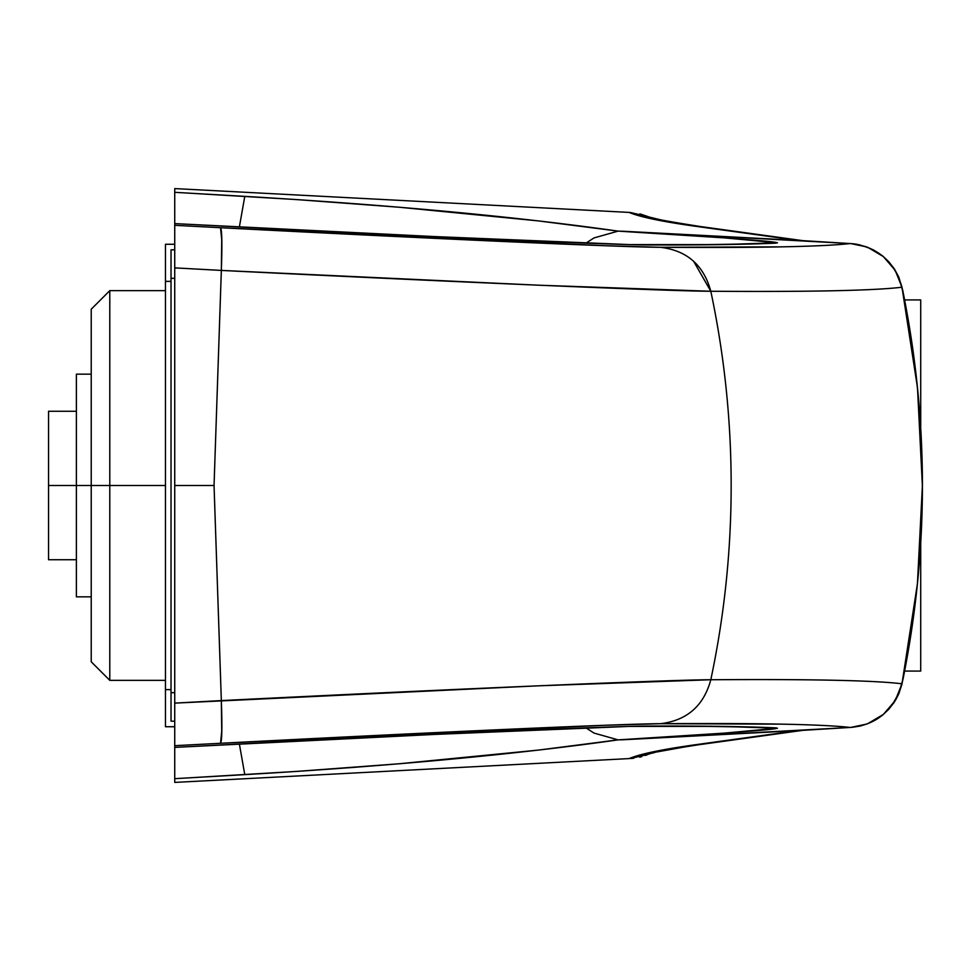 <?xml version="1.0" encoding="UTF-8"?>
<svg xmlns="http://www.w3.org/2000/svg" width="971" height="971" viewBox="0 0 971 971"><rect width="100%" height="100%" fill="white"/><g stroke="black" fill="none" stroke-linecap="round" stroke-linejoin="round"><path stroke-width="1.46" d="M174.731 225.054L174.731 223.609L174.731 225.321L220.538 227.712L605.091 245.724L660.316 247.302L781.813 246.852C813.492 246.221 836.274 245.129 850.147 243.551L623.37 231.256L797.992 240.395L672.939 222.857L653.908 219.337L629.099 212.406L174.731 188.592L174.731 192.319L297.32 199.625L399.494 207.26L538.347 220.89L618.126 231.122L724.342 237.883L777.455 242.762L722.084 244.595L629.05 244.583L434.207 236.56L174.731 223.609L174.731 485.5L214.045 485.5L221.339 270.411L174.731 267.875L174.731 703.125L221.339 700.577L214.045 485.5L174.731 485.5L174.731 747.391L434.401 734.44L629.123 726.405L722.084 726.405L777.455 728.238L724.342 733.117L618.126 739.878L538.395 750.098L398.972 763.789L297.296 771.375L174.731 778.681L174.731 782.408L629.099 758.594L653.908 751.663L672.939 748.143L797.992 730.605L623.37 739.744L850.147 727.449C836.274 725.871 813.492 724.779 781.813 724.148L660.316 723.698L605.139 725.264L220.538 743.288L174.731 745.679L174.731 747.391L210.95 745.51C423.854 734.428 615.687 725.907 649.465 726.029L644.793 726.162L649.465 726.029C704.436 725.92 746.298 726.526 775.064 727.825L765.973 727.862L775.064 727.825C787.833 728.675 737.268 732.644 623.37 739.744L618.126 739.878L593.997 733.069L585.974 727.874M650.024 217.48L648.045 216.594C649.053 217.917 666.567 221.23 700.577 226.559A55.675 38.67 97.8 0 0 695.891 226.328C662.222 221.643 639.95 217.006 629.099 212.406L174.731 188.592L174.731 230.479M174.731 740.497L174.731 782.408L629.099 758.594C639.95 753.994 662.222 749.357 695.891 744.672A55.675 38.67 82.2 0 0 700.577 744.441C666.956 749.685 649.441 752.998 648.045 754.406L630.228 758.533L650.424 753.654M348.832 767.758L356.94 767.139M399.251 763.764L443.104 759.917M579.76 745.085L617.459 739.841M642.474 754.297L639.197 755.171M641.758 738.603L643.13 738.518M649.902 738.081L664.298 737.159M632.364 231.814L662.343 233.708M616.609 230.904L537.97 220.854M476.191 214.251L468.75 213.523M447.934 211.532L441.793 210.962M415.163 208.595L413.221 208.425M399.251 207.236L355.92 203.776M639.197 215.829L642.474 216.703M174.731 717.848L174.731 745.679L220.538 743.288L221.728 731.127L221.339 700.589L214.045 485.5L221.339 270.411L539.16 285.219L710.808 291.264A927.839 918.542 -90 0 0 710.808 291.251C810.554 291.943 874.276 290.596 901.986 287.21L917.486 387.72L922.389 485.791L917.437 583.692L901.986 683.79C874.276 680.404 810.554 679.057 710.808 679.749A927.839 918.542 -90 0 0 710.808 679.736A927.839 918.542 -90 0 0 710.808 291.264A927.839 918.542 90 0 1 710.808 679.736L538.492 685.817L174.731 703.125M174.731 267.875L221.339 270.424L221.728 239.873L220.538 227.712L174.731 225.321L174.731 253.152M693.549 261.163L710.808 291.251A927.839 918.542 -90 0 0 710.808 291.251C703.672 265.059 686.837 250.409 660.316 247.302C622.508 247.204 431.391 238.684 220.538 227.712L220.538 227.712C221.983 229.775 222.25 244.012 221.339 270.411L221.339 270.424C457.863 282.173 668.4 291.13 710.808 291.264C810.554 291.943 874.276 290.596 901.986 287.21L902.957 291.81A37.116 7.052 -11.5 0 1 903.091 292.186A37.116 7.052 168.5 0 0 902.957 291.81C928.798 421.317 928.798 550.436 902.957 679.19A37.116 7.052 11.5 0 0 903.091 678.814A37.116 7.052 11.5 0 1 902.957 679.19L901.986 683.79C874.276 680.404 810.554 679.057 710.808 679.749A927.839 918.542 -90 0 0 710.808 679.736C667.878 679.882 456.467 688.9 221.339 700.589L221.339 700.589C222.25 726.988 221.983 741.225 220.538 743.288C431.44 732.316 622.569 723.796 660.316 723.698C686.873 720.579 703.696 705.929 710.808 679.749M660.316 723.698C759.043 723.043 822.316 724.305 850.147 727.449L859.141 726.247L867.807 723.638L883.355 714.425L895.177 700.698L901.986 683.79C893.636 710.675 876.364 725.228 850.147 727.449L851.336 727.376M901.925 684.033L901.986 683.79A37.116 4.224 12.7 0 1 901.986 684.033L898.928 693.5L894.303 702.179L888.683 709.388L882.226 715.384L873.682 720.955L866.642 724.099L852.186 727.303L797.992 730.605L695.891 744.672A55.675 38.67 -97.8 0 0 700.989 744.381M903.091 678.814A37.116 7.052 -168.5 0 1 902.957 679.19A37.116 7.052 -168.5 0 0 903.091 678.838C928.859 549.938 928.859 421.062 903.091 292.174L904.632 299.93L920.714 299.93L904.632 299.93M631.271 758.472L633.82 758.23M648.045 754.406L645.436 755.438M641.77 756.627L639.707 757.162M859.821 726.102L861.872 725.592M895.966 699.375L896.779 697.894M700.989 226.619A55.675 38.67 -82.2 0 0 695.891 226.328L797.992 240.395L850.147 243.551C877.08 246.428 894.352 260.981 901.986 287.21A37.116 4.224 -12.7 0 0 901.986 286.967A37.116 4.224 167.3 0 1 901.986 287.21L895.177 270.302L883.355 256.575L867.807 247.362L859.141 244.753L850.147 243.551C822.316 246.695 759.043 247.957 660.316 247.302M850.147 243.551L801.791 240.59M687.941 224.726L662.076 220.162L630.228 212.467L648.118 216.618L639.962 213.899M850.802 243.587L866.666 246.913L873.706 250.057L882.263 255.64L888.72 261.648L894.34 268.882L898.491 276.492L903.091 292.174M585.974 243.126L593.997 237.931L618.126 231.122C515.552 216.582 391.095 205.002 244.789 196.36L239.376 226.959L244.789 196.36L174.731 192.319L174.731 218.402M758.375 243.806L775.064 243.175C787.845 242.325 737.28 238.356 623.37 231.256L618.126 231.122L593.997 237.931L585.962 243.126M210.853 225.49L174.731 223.609L210.95 225.49C423.259 236.548 615.578 245.093 649.465 244.971L644.805 244.838L649.465 244.971C704.436 245.08 746.298 244.474 775.064 243.175A92.779 92.391 -92.6 0 0 765.257 243.175M174.731 249.826L171.03 249.826L171.03 721.174L171.03 249.826L174.731 249.826L174.731 244.061M174.731 237.288L174.731 229.095M174.731 752.549L174.731 778.681L244.789 774.64L239.376 744.041L244.789 774.64C390.949 766.01 515.395 754.431 618.126 739.878L593.997 733.069L585.962 727.874M210.853 745.51L174.731 747.391M174.731 741.917L174.731 733.493M174.731 201.592L174.731 200.439M617.386 739.975L540.082 749.903M174.731 778.681L174.731 772.091M174.731 768.486L174.731 762.696M76.381 411.267L48.55 411.267L48.55 485.5L76.381 485.5L76.381 596.837L76.381 374.163L76.381 485.5L91.225 485.5L48.55 485.5L48.55 559.733L76.381 559.733L48.55 559.733L48.55 411.267L76.381 411.267M920.714 671.07L920.714 543.614L920.714 671.07L904.632 671.07L920.714 671.07M920.714 427.374L920.714 299.93L920.714 427.374M165.458 290.657L109.784 290.657L109.784 485.5L165.458 485.5L109.784 485.5L109.784 290.657L91.225 309.215L91.225 661.785L109.784 680.343L109.784 485.5L91.225 485.5L109.784 485.5L109.784 680.343L165.458 680.343M91.225 661.603L91.225 309.397M165.458 244.267L165.458 726.733L174.731 726.733L165.458 726.733L165.458 281.372L171.03 281.372L165.458 281.372L165.458 244.267L174.731 244.267L165.458 244.267M171.03 689.628L165.458 689.628L171.03 689.628M171.03 278.313L174.731 278.313L171.03 278.313M171.03 692.687L174.731 692.687L171.03 692.687M171.03 721.174L174.731 721.174L171.03 721.174M920.714 543.626L922.365 498.135M850.802 727.413L866.666 724.087L873.706 720.943L882.263 715.36L888.72 709.352L894.34 702.118L898.491 694.508L903.091 678.826M850.717 727.413L801.791 730.41M803.83 730.204L690.927 745.825M651.893 753.241L654.697 752.513M657.391 751.87L690.757 745.849M700.577 226.559L803.83 240.796M903.066 292.04L902.763 290.56M902.69 290.208L898.928 277.5L894.303 268.821M888.708 261.636L882.226 255.616M866.666 246.913L857.126 244.34M857.09 244.34L854.614 243.952M854.565 243.952L850.997 243.6M210.901 225.49C421.73 236.511 616.694 245.044 644.805 244.838C699.205 244.923 739.623 244.352 766.022 243.138M766.022 727.862C739.623 726.648 699.217 726.077 644.793 726.162C616.694 725.956 421.742 734.489 210.901 745.51M91.225 596.837L76.381 596.837M91.225 374.163L76.381 374.163"/></g></svg>
